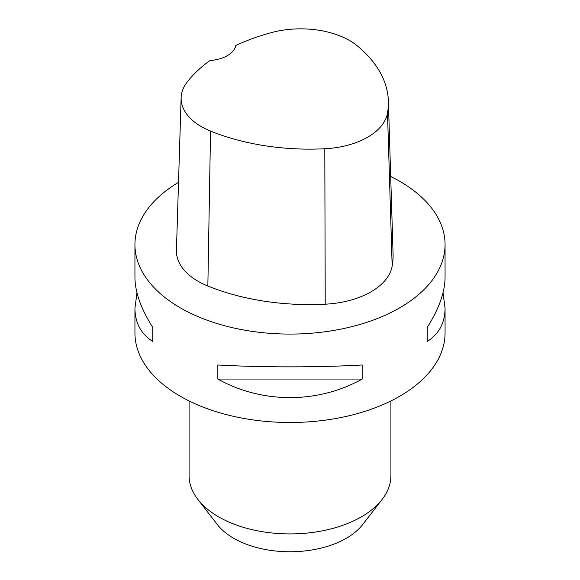 <?xml version="1.0" encoding="UTF-8"?>
<svg xmlns="http://www.w3.org/2000/svg" width="580" height="580" viewBox="0 0 580 580"><rect width="100%" height="100%" fill="white"/><g stroke="black" fill="none" stroke-linecap="round" stroke-linejoin="round"><path stroke-width="0.87" d="M443.026 292.784L445.063 308.219L445.063 332.978A155.063 89.523 180 0 1 349.341 415.686A155.063 89.523 180 0 1 180.358 396.278A155.063 89.523 180 0 1 134.937 332.978L134.937 308.219L136.974 292.784M390.695 176.472A155.063 89.523 180 0 1 399.642 181.25A155.063 89.523 180 0 1 445.063 244.557A155.063 89.523 180 0 1 290 334.08A155.063 89.523 180 0 1 134.937 244.557A155.063 89.523 180 0 1 178.524 182.33M217.841 379.059L217.841 364.987C262.175 367.488 317.825 367.488 362.159 364.987L362.159 379.059C317.825 403.789 262.175 403.789 217.841 379.059L362.159 379.059M445.063 308.219C444.947 322.879 439.002 333.964 427.25 341.482L427.25 327.41C439.002 308.814 444.947 292.124 445.063 277.356L445.063 244.557M134.937 244.557L134.937 277.356C135.053 292.124 140.998 308.814 152.75 327.41L152.75 341.482C140.998 333.964 135.053 322.879 134.937 308.219M388.375 101.116L393.073 253.801A177.212 102.312 180 0 1 392.167 266.097A73.841 42.63 180 0 1 325.22 304.195A177.212 102.312 180 0 1 207.85 286.034A73.841 42.63 180 0 1 176.429 250.379L181.127 97.694A69.136 39.919 180 0 1 187.151 82.092A172.514 99.6 180 0 1 209.967 60.523A29.537 17.052 180 0 0 235.813 45.494A172.514 99.6 180 0 1 271.339 32.625A69.136 39.919 180 0 1 357.425 45.936A172.514 99.6 180 0 1 388.375 101.116A172.514 99.6 180 0 1 387.498 113.085A69.136 39.919 180 0 1 324.807 148.756A172.514 99.6 180 0 1 210.547 131.08A69.136 39.919 180 0 1 181.127 97.694M427.25 327.41L427.25 341.482M152.75 341.482L152.75 327.41M189.087 400.947L189.087 475.665A100.913 58.261 0 0 0 197.881 499.445L217.34 524.566A79.598 45.958 0 0 0 233.718 538.305A79.598 45.958 0 0 0 362.66 524.566L382.118 499.445A100.913 58.261 0 0 0 390.913 475.665L390.913 400.947M197.881 499.445A100.913 58.261 0 0 0 218.645 516.86A100.913 58.261 0 0 0 382.118 499.445M387.498 113.085L392.167 266.097M324.807 148.756L325.22 304.195M210.547 131.08L207.85 286.034"/></g></svg>
